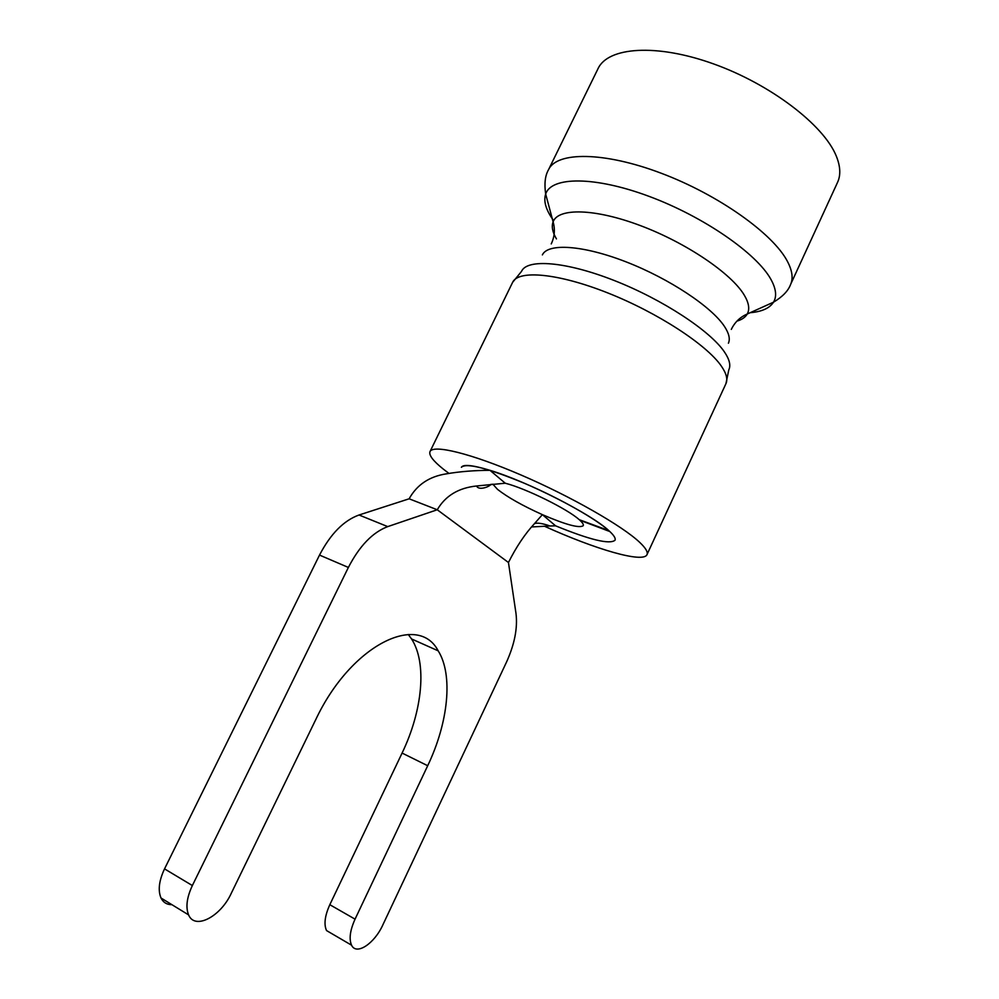 <?xml version="1.0" encoding="UTF-8"?>
<svg xmlns="http://www.w3.org/2000/svg" width="999" height="999" viewBox="0 0 999 999"><rect width="100%" height="100%" fill="white"/><g stroke="black" fill="none" stroke-linecap="round" stroke-linejoin="round"><path stroke-width="1.5" d="M505.232 483.216C525.611 488.336 567.544 509.015 579.195 519.655L608.753 530.556C591.283 514.135 526.985 481.406 489.972 470.317L505.232 483.216L476.573 485.989C458.516 487.874 445.404 495.804 437.25 509.765L387.737 526.61C372.602 532.355 359.478 545.966 348.376 567.444L192.357 885.551C186.776 897.527 185.527 907.317 188.611 914.909C194.867 930.219 220.567 916.682 231.144 893.556L315.896 719.317C351.124 644.705 418.344 612.399 438.186 650.836C453.321 674.824 448.351 722.602 427.697 765.721L355.057 919.155C350.037 930.344 348.876 939.023 351.561 945.191C356.368 955.681 374.463 943.58 382.842 924.899L506.343 662.462C514.547 644.442 517.769 628.146 516.008 613.536L508.454 562.499C516.308 546.84 524.975 533.903 534.453 523.663L542.382 514.647C522.527 505.681 507.579 497.252 497.527 489.373L492.794 484.103M508.454 562.499L437.25 509.765L409.128 498.801C416.908 484.777 429.308 476.461 446.341 473.851C459.79 471.553 474.338 470.379 489.972 470.317C472.764 465.097 463.224 464.085 461.376 467.295C466.296 462.624 487.562 468.056 525.174 483.591C560.014 498.513 596.366 519.143 609.29 531.043C613.935 535.314 615.846 538.386 615.009 540.234C609.752 544.68 589.947 539.872 555.581 525.824L542.382 514.647C565.884 524.775 579.495 528.446 583.241 525.674C583.741 524.575 582.604 522.752 579.845 520.229L609.802 531.518C614.085 535.551 615.821 538.461 615.009 540.234C609.752 544.68 589.947 539.872 555.581 525.824L550.087 525.986C542.307 523.326 537.087 522.552 534.453 523.663M409.128 498.801L359.028 514.997L387.737 526.61M348.376 567.444L319.518 555.082L164.535 868.88C158.991 880.706 157.817 890.409 161.014 898.001C163.249 902.472 166.883 904.707 171.915 904.682M408.266 634.49L411.551 638.948C427.185 662.974 422.627 710.439 402.085 753.071L329.82 904.707C324.837 915.771 323.738 924.4 326.536 930.569L333.316 934.527M319.518 555.082C330.557 533.891 343.718 520.529 359.028 514.997M531.668 526.935L550.087 525.986M790.534 284.603C793.356 278.484 792.332 270.766 787.462 261.451C773.201 233.778 718.468 194.755 661.138 173.202C603.758 151.486 556.743 151.523 548.538 169.693L598.039 68.644C607.966 47.015 656.268 43.307 713.436 63.861C770.566 84.241 823.663 124.987 836.188 155.844C840.459 166.221 840.908 175.075 837.549 182.38L790.534 284.603C788.186 290.921 782.517 296.79 773.501 302.197C776.985 296.428 776.123 288.823 770.916 279.37C756.743 253.471 703.571 216.571 649.113 196.378C594.605 176.036 551.298 176.461 545.666 194.018C543.319 201.274 545.978 210.165 553.646 220.679M448.888 473.364L443.419 469.193C433.129 460.964 428.658 455.107 430.007 451.598C433.029 444.255 470.766 453.359 520.854 474.925C570.866 496.403 622.464 525.949 639.735 542.395C645.716 548.064 648.126 552.135 646.99 554.632C643.356 563.436 595.416 549.375 544.38 526.186M192.357 885.551L164.535 868.88M427.697 765.721L402.085 753.071M355.057 919.155L329.82 904.707M556.443 238.898C552.484 232.18 551.373 226.498 553.109 221.84C558.191 207.717 594.942 208.391 640.721 225.724C686.45 242.932 731.418 273.501 744.218 295.042C748.9 302.897 749.912 309.228 747.24 314.023C745.354 317.282 741.92 319.655 736.925 321.129M728.408 343.219C730.294 339.011 729.033 333.479 724.587 326.636C711.937 307.03 669.455 278.709 626.261 261.938C583.029 245.08 547.902 242.907 542.382 254.895M521.515 271.391C526.972 258.541 565.696 261.401 614.185 280.482C662.624 299.45 710.451 330.956 724.562 352.135C729.52 359.528 730.931 365.422 728.808 369.83L725.936 383.678C727.934 379.32 726.41 373.464 721.353 366.121C706.78 344.78 657.604 312.625 607.817 292.944C557.991 273.152 518.231 269.693 512.599 282.38L521.515 271.391M750.137 312.712C761.862 311.713 769.655 308.204 773.501 302.197L747.24 314.023C740.059 317.12 734.752 322.252 731.305 329.408M188.611 914.909L161.014 898.001M438.186 650.836L411.551 638.948M351.561 945.191L326.536 930.569M491.183 484.228C488.673 487.312 478.421 490.559 476.573 485.989M548.538 169.693C545.129 175.512 544.168 183.616 545.666 194.018L553.109 221.84C555.244 229.358 554.62 236.726 551.248 243.918M430.007 451.598L512.599 282.38M646.99 554.632L725.936 383.678"/></g></svg>
